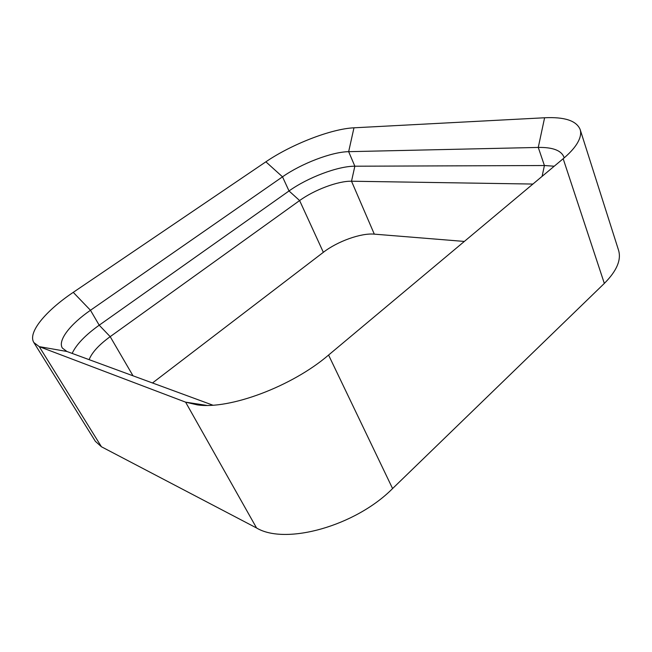 <?xml version="1.0" encoding="UTF-8"?>
<svg xmlns="http://www.w3.org/2000/svg" width="652" height="652" viewBox="0 0 652 652"><rect width="100%" height="100%" fill="white"/><g stroke="black" fill="none" stroke-linecap="round" stroke-linejoin="round"><path stroke-width="0.98" d="M564.135 157.914L563.882 156.977C561.152 150.376 552.611 147.197 538.267 147.433L348.657 151.671L353.971 127.808L544.599 117.767C564.583 116.798 576.425 120.685 580.133 129.455L618.552 250.229C621.47 259.912 616.727 270.979 604.331 283.416L392.585 488.56C355.446 526.082 285.495 545.374 256.57 527.99L101.443 446.767L95.347 441.306L33.871 342.561C27.441 332.618 45.73 310.808 73.244 292.349L90.473 310.27C70.261 324.174 57.498 340.458 62.356 348.054L66.895 351.477L212.813 405.161M580.133 129.455C581.47 133.668 580.247 138.697 576.474 144.532C573.507 149.039 569.066 153.774 563.173 158.729L328.575 355.047L392.585 488.56M353.971 127.808C331.135 128.843 291.265 144.418 265.869 161.818L73.244 292.349M328.575 355.047C292.047 386.457 229.52 409.766 197.206 404.859L185.6 402.154L39.25 346.636L33.871 342.561M532.912 184.051L351.518 181.223C338.266 180.857 314.264 189.871 299.618 200.555L110.188 336.652C98.965 344.818 91.94 352.487 89.12 359.651M72.152 353.408C76.3 344.525 85.314 335.12 99.202 325.193L90.473 310.27L282.512 176.831C301.403 163.53 331.738 151.883 348.657 151.671L354.851 166.211L351.518 181.223L374.305 234.141C360.988 232.878 337.41 241.37 323.351 252.316L152.495 382.968M374.305 234.141L464.338 241.436M554.241 166.211L544.412 165.526L354.851 166.211C337.907 166.097 307.711 177.564 289.023 190.963L99.202 325.193L110.188 336.652L133.016 375.805M563.173 158.729L604.331 283.416M66.895 351.477L39.25 346.636L101.443 446.767M206.627 405.373L185.6 402.154L256.57 527.99M265.869 161.818L282.512 176.831L289.023 190.963L299.618 200.555L323.351 252.316M542.097 176.366L544.412 165.526L538.267 147.433L544.599 117.767"/></g></svg>
